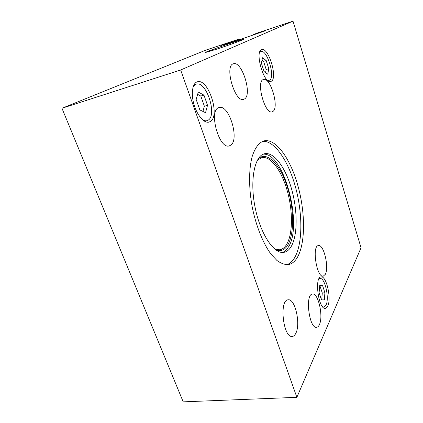 <?xml version="1.0" encoding="UTF-8"?>
<svg xmlns="http://www.w3.org/2000/svg" width="423" height="423" viewBox="0 0 423 423"><rect width="100%" height="100%" fill="white"/><g stroke="black" fill="none" stroke-linecap="round" stroke-linejoin="round"><path stroke-width="0.63" d="M199.841 109.906L196.156 99.458L198.287 92.066L203.965 95.122L207.519 105.316L205.53 112.708L199.841 109.906M202.94 111.429L204.362 106.221L200.803 96.053L197.626 94.366M207.519 105.316L204.362 106.221M203.965 95.122L200.803 96.053M264.052 71.535L261.398 63.223L262.509 57.734L266.204 60.552L268.79 68.706L267.748 74.199L264.052 71.535M265.57 72.629L266.173 69.494L263.587 61.356L262.017 60.172M268.79 68.706L266.173 69.494M266.204 60.552L263.587 61.356M321.475 299.923L319.122 292.721L319.714 285.557L322.606 285.636L324.901 292.721L324.362 299.838L321.475 299.923M321.734 299.918L322.278 293.028L319.978 285.964L319.682 285.953M324.901 292.721L322.278 293.028M322.606 285.636L319.978 285.964M259.585 52.584L260.864 51.532C267.029 48.999 275.563 77.145 269.647 80.169L267.5 80.254M192.962 87.476C193.776 85.695 194.871 84.589 196.246 84.156C206.244 80.412 217.517 115.104 208.148 120.174L206.979 120.698C205.604 121.068 204.098 120.724 202.458 119.677M318.773 279.164L319.978 278.514C324.827 277.282 329.591 298.167 326.043 305.02L323.891 307.072L322.543 306.717M271.413 81.195L270.82 81.47C263.957 84.568 254.308 51.088 261.747 49.66C268.505 46.895 277.869 77.832 271.413 81.195M210.363 121.496L209.057 122.094C204.293 123.521 197.234 115.585 194.046 104.714C190.794 93.864 192.396 83.188 197.245 81.829C208.211 77.742 220.589 115.87 210.363 121.496M327.767 306.099L325.403 308.372C318.572 309.953 314.099 276.832 321.078 276.933C326.387 275.585 331.632 298.527 327.767 306.099M216.317 49.301L205.144 52.605C204.23 52.145 243.759 38.514 243.368 39.424C244.092 39.593 228.494 45.298 216.317 49.301M253.345 35.061L253.229 34.702L265.358 30.779L229.166 43.289L221.24 45.425L239.222 39.027L239.492 39.862M235.394 41.221L235.214 40.682M180.663 69.991L296.872 397.334L183.201 401.85L61.954 108.277L180.663 69.991L293.012 21.15L257.01 33.116L253.229 34.702M239.222 39.027L206.128 50.02L61.954 108.277M275.738 249.882C280.396 251.696 284.256 250.326 287.328 245.774C294.63 234.702 294.154 207.688 286.984 185.951C279.92 164.124 266.744 150.498 258.051 159.016M257.316 160.285L261.737 157.626C270.815 155.627 281.882 171.119 287.45 191.487C293.076 211.838 292.822 235.135 286.212 245.086C284.388 247.799 282.22 249.369 279.698 249.797L274.58 248.973M263.201 154.194C284.256 152.158 303.439 226.49 287.963 247.682C286.366 250.104 284.499 251.696 282.363 252.457M290.76 247.244C288.83 250.205 286.508 251.912 283.812 252.367C273.956 254.355 260.145 233.708 254.958 206.657C249.66 179.627 254.752 155.548 264.587 153.734C274.194 151.63 285.9 168.232 291.833 189.948C297.818 211.643 297.67 236.51 290.76 247.244M262.625 141.324C274.786 140.42 288.74 161.602 295.751 188.018C302.81 214.435 302.694 244.446 294.382 258.12C292.24 261.583 289.676 263.783 286.694 264.719M297.184 257.702C294.72 261.737 291.711 264.042 288.153 264.618C284.61 264.713 280.867 263.333 276.922 260.468L270.995 254.144C263.122 243.521 256.1 226.157 252.251 207.164C248.729 188.113 248.766 169.496 252.087 156.817C254.953 147.833 258.934 142.519 264.031 140.87C276.087 138.194 290.559 159.064 297.961 185.909C305.422 212.748 305.565 243.733 297.184 257.702M273.031 111.355L272.137 111.815C264.883 114.839 255.698 80.841 263.487 79.513C270.419 76.833 279.402 107.193 273.031 111.355M244.536 98.934L243.68 99.331C235.014 103.043 224.053 65.665 233.385 63.799C241.871 60.478 252.552 94.641 244.536 98.934M230.863 145.089L229.287 145.882C218.881 149.79 208.1 109.457 219.135 107.537C228.917 104.063 239.698 139.119 230.863 145.089M295.751 333.43C294.799 335.302 293.647 336.311 292.293 336.459C283.183 338.247 278.969 299.653 288.158 299.822C295.101 298.289 300.922 324.15 295.751 333.43M319.391 324.668C318.646 326.302 317.726 327.18 316.626 327.302C309.102 328.898 304.856 293.89 312.502 294.075C318.26 292.716 323.579 316.404 319.391 324.668M325.324 274.321L323.257 276.177C316.658 277.9 311.661 245.663 318.461 245.578C323.748 244.108 329.284 267.389 325.324 274.321M296.872 397.334L361.046 247.756L293.012 21.15M268.076 80.719L269.118 80.418M259.822 51.86L260.864 51.532M204.7 121.322L206.979 120.698M193.961 84.854L196.246 84.156M322.945 307.172L323.891 307.072M319.042 278.635L319.978 278.514"/></g></svg>
